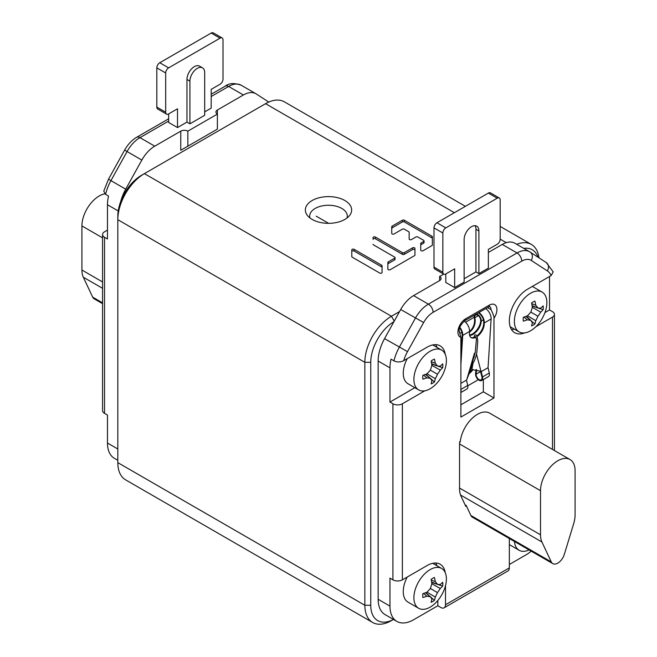 <?xml version="1.0" encoding="UTF-8"?>
<svg xmlns="http://www.w3.org/2000/svg" width="657" height="657" viewBox="0 0 657 657"><rect width="100%" height="100%" fill="white"/><g stroke="black" fill="none" stroke-linecap="round" stroke-linejoin="round"><path stroke-width="0.99" d="M538.962 257.815A37.613 21.714 120 0 0 531.398 244.445A37.613 21.714 120 0 0 516.714 244.305M399.546 311.574L391.441 316.255A37.613 21.714 120 0 0 364.849 362.319L117.817 219.693L117.817 216.284A33.433 19.299 -60 0 1 141.452 175.337L265.559 103.683A37.613 21.714 -60 0 1 284.366 101.827L465.394 206.339M344.868 219.422A23.151 13.362 0 0 0 349.631 215.43A23.151 13.362 0 0 0 341.624 198.964A23.151 13.362 0 0 0 312.132 200.525A23.151 13.362 0 0 0 307.369 215.43A23.151 13.362 0 0 0 344.868 219.422M409.147 232.291L409.147 238.992A1.371 0.788 0 0 0 409.984 239.723A1.371 0.788 0 0 0 411.479 239.55L415.914 236.988A1.371 0.788 0 0 1 417.844 236.988L423.65 240.339A1.371 0.788 0 0 1 424.052 240.897A1.371 0.788 0 0 1 423.65 241.456L421.145 242.901A1.371 0.788 0 0 0 420.751 243.46L420.751 250.161A1.371 0.788 0 0 0 421.589 250.884A1.371 0.788 0 0 0 423.083 250.719L431.953 245.595A1.371 0.788 0 0 0 432.355 245.036L432.355 236.758A1.371 0.788 0 0 0 431.953 236.2L404.31 220.235A1.371 0.788 0 0 0 402.371 220.235L392.139 226.148A1.371 0.788 0 0 0 391.736 226.706L391.736 233.407A1.371 0.788 0 0 0 392.582 234.138A1.371 0.788 0 0 0 394.069 233.966L402.371 229.17A1.371 0.788 0 0 1 404.31 229.17L408.744 231.732A1.371 0.788 0 0 1 409.147 232.291M373.061 244.305A1.371 0.788 0 0 0 373.463 244.864L394.635 257.092A1.371 0.788 0 0 1 395.038 257.651A1.371 0.788 0 0 1 394.635 258.209L388.271 261.88A1.371 0.788 0 0 0 387.868 262.439L387.868 269.14A1.371 0.788 0 0 0 388.714 269.871A1.371 0.788 0 0 0 390.201 269.698L414.542 255.647A1.371 0.788 0 0 0 414.945 255.088L414.945 248.387A1.371 0.788 0 0 0 414.099 247.656A1.371 0.788 0 0 0 412.612 247.829L404.31 252.625L404.31 254.325A1.371 0.788 180 0 1 402.371 254.325L375.402 238.754A1.371 0.788 0 0 0 373.907 238.581A1.371 0.788 0 0 0 373.061 239.312L373.061 237.604A1.371 0.788 0 0 1 373.907 236.873A1.371 0.788 0 0 1 375.402 237.046L375.402 238.754M375.402 237.046L402.371 252.625A1.371 0.788 0 0 0 404.31 252.625M382.062 265.789A1.371 0.788 0 0 0 381.668 265.231L354.123 249.332A1.371 0.788 0 0 0 352.628 249.159A1.371 0.788 0 0 0 351.791 249.89L351.791 256.591A1.371 0.788 0 0 0 352.185 257.15L379.73 273.049A1.371 0.788 0 0 0 381.216 273.222A1.371 0.788 0 0 0 382.062 272.491L382.062 265.789M537.984 257.174A33.433 19.299 120 0 0 523.777 248.379M372.634 622.475L125.602 479.848A37.613 21.714 -60 0 1 117.817 462.635L364.849 605.261A37.613 21.714 120 0 0 372.634 622.475A37.613 21.714 120 0 0 391.441 620.61L393.469 619.444A33.433 19.299 120 0 1 370.753 605.261L370.753 362.319A33.433 19.299 120 0 1 393.986 321.618M394.249 321.125L391.441 316.255L144.409 173.637L141.452 175.337L144.409 173.637A37.613 21.714 -60 0 0 117.817 219.693L117.817 462.635M370.753 605.261L364.849 605.261L364.849 362.319L370.753 362.319M347.019 217.984A18.807 10.857 0 0 0 347.307 216.112A18.807 10.857 0 0 0 335.694 206.084A18.807 10.857 0 0 0 315.204 208.433A18.807 10.857 180 0 0 309.693 216.112A18.807 10.857 180 0 0 309.981 217.984M409.147 233.999L409.147 238.992M432.355 245.036L432.355 238.466A1.371 0.788 0 0 0 431.953 237.908L404.31 221.943A1.371 0.788 0 0 0 402.371 221.943L392.139 227.856A1.371 0.788 0 0 0 391.736 228.414L391.736 233.407M424.052 240.897L424.052 242.605A1.371 0.788 180 0 1 423.65 243.164L421.145 244.601A1.371 0.788 0 0 0 420.751 245.16L420.751 250.161M414.945 250.095A1.371 0.788 0 0 0 414.099 249.364A1.371 0.788 0 0 0 412.612 249.537L404.31 254.325M395.038 257.651L395.038 259.351A1.371 0.788 180 0 1 394.635 259.909L388.271 263.588A1.371 0.788 0 0 0 387.868 264.147L387.868 269.14M382.062 267.498A1.371 0.788 0 0 0 381.668 266.939L354.123 251.04A1.371 0.788 0 0 0 352.628 250.867A1.371 0.788 0 0 0 351.791 251.598L351.791 256.591M470.938 368.372A8.36 4.829 120 0 0 472.391 364.857M575.089 470.741A24.449 14.117 120 0 0 570.021 459.547A24.449 14.117 120 0 0 551.19 466.092A24.449 14.117 120 0 0 540.514 490.697L540.514 534.798A25.073 14.479 120 0 0 541.935 542.009L551.28 561.907A10.027 5.79 120 0 0 552.783 563.616A10.027 5.79 120 0 0 564.322 554.377L573.668 523.686A25.073 14.479 120 0 0 575.089 514.833L575.089 470.741M570.021 459.547L489.654 413.138A24.449 14.117 120 0 0 471.71 418.78A24.449 14.117 120 0 0 460.245 442.013L459.719 441.709M465.074 504.814L466.191 505.463L470.905 515.507A10.027 5.79 120 0 0 472.416 517.215L552.783 563.616M439.607 280.596L439.607 276.507A5.018 2.899 180 0 1 441.077 278.552A5.018 2.899 180 0 1 439.607 280.596L413.598 295.609A25.073 14.479 120 0 0 400.688 309.513L384.567 338.618A33.433 19.299 -60 0 0 378.145 361.03L378.145 599.283A33.433 19.299 -60 0 0 385.068 614.591L396.885 621.415A33.433 19.299 120 0 0 413.598 619.756L437.833 605.77L437.833 600.465M502.252 244.429L517.026 252.961A25.073 14.479 -60 0 1 529.558 251.721L514.784 243.189A25.073 14.479 120 0 0 502.252 244.429L488.365 252.452M509.339 564.486L525.887 554.927A33.433 19.299 120 0 0 531.209 551.157M414.846 387.704L389.962 402.068L392.919 403.776A6.685 3.86 0 0 0 402.371 403.776L402.371 579.835A6.685 3.86 180 0 1 392.919 579.835L389.962 578.135L389.962 606.107A33.433 19.299 120 0 0 396.885 621.415M436.987 565.776A25.91 14.955 120 0 0 435.722 563.016M544.94 312.592L549.531 309.948L549.531 276.507M511.45 329.494A25.91 14.955 120 0 0 514.464 329.206M433.103 312.33A6.685 3.86 -120 0 0 428.38 304.142L517.026 252.961A6.685 3.86 60 0 1 521.748 261.149L433.103 312.33A18.388 10.619 120 0 0 423.634 322.53L407.512 351.626A26.748 15.44 120 0 0 403.718 360.685C400.253 362.294 397 362.352 393.978 360.849L391.022 359.149A33.433 19.299 120 0 0 389.962 367.854L378.145 361.03M436.987 347.405A25.91 14.955 120 0 0 435.722 344.646M389.962 402.068L389.962 367.854M445.512 585.609L445.512 604.744A6.685 3.86 -120 0 1 444.132 607.807A6.685 3.86 -120 0 1 440.79 607.479L437.833 605.77M445.512 604.744L509.339 567.894A6.685 3.86 60 0 1 507.96 570.958L444.132 607.807M445.265 572.748A25.91 14.955 120 0 0 440.149 564.223A25.91 14.955 120 0 0 427.198 565.505L402.371 579.835M546.066 262.439A6.685 5.453 123 0 1 546.263 262.562L553.194 271.891L551.141 275.579L527.661 289.129A25.91 14.955 120 0 0 510.735 311.96A25.91 14.955 120 0 0 514.71 332.721A25.91 14.955 120 0 0 524.647 332.894M552.48 449.421L552.48 317.109L535.907 326.677M509.347 538.535A25.91 14.955 120 0 0 509.339 539.233L509.339 567.894M402.371 403.776L424.857 390.792M445.265 354.378A25.91 14.955 120 0 0 440.149 345.853A25.91 14.955 120 0 0 427.198 347.134L403.718 360.685M460.877 337.411A10.865 6.274 -60 0 1 458.34 328.993A10.865 6.274 -60 0 1 465.608 318.817A4.18 2.414 60 0 1 464.745 320.731C460.196 325.174 458.397 328.837 459.358 331.736L460.877 337.411L460.877 417.08L493.974 397.978L493.974 318.3C494.22 317.027 493.235 314.128 491.017 309.603L487.519 307.583M460.327 441.29L459.728 441.635A25.286 14.594 120 0 0 459.547 444.633L459.547 488.734A25.91 14.955 120 0 0 461.017 496.183L465.797 506.366L466.445 505.997M439.607 276.507L443.697 274.141M552.48 317.109A6.685 3.86 0 0 0 554.442 314.383A6.685 3.86 0 0 0 552.48 311.648L549.531 309.948M460.877 404.802L483.338 391.835L493.974 397.978M474.223 317.257L465.575 322.242M483.338 379.532L483.338 391.835M102.558 303.674L94.181 298.845A10.027 5.79 -60 0 1 92.678 297.136L83.332 277.229A25.073 14.479 -60 0 1 81.911 270.019L81.911 225.926A24.449 14.117 -60 0 1 104.824 193.823M216.941 129.372L181.217 149.993M217.393 109.998L217.393 114.096L187.845 131.154L187.845 146.166L217.393 129.109C215.397 130.258 215.397 130.258 217.393 129.109L217.393 114.096A5.018 2.899 180 0 1 215.923 112.043A5.018 2.899 180 0 1 217.393 109.998L243.402 94.986A25.073 14.479 -60 0 1 255.934 93.746A25.073 14.479 -60 0 1 256.312 93.976L268.754 102.065M125.709 189.167L141.838 160.07L127.064 151.537L110.934 180.642L125.709 189.167A33.433 19.299 120 0 0 120.642 201.699M141.838 160.07A25.073 14.479 -60 0 1 154.748 146.166L180.757 131.154A5.018 2.899 180 0 1 187.845 131.154M117.817 460.294L114.392 458.323A33.433 19.299 -60 0 1 107.469 443.015L107.469 415.035L104.52 413.327A6.685 3.86 180 0 1 102.558 410.6L102.558 234.541A6.685 3.86 0 0 0 104.52 237.267L107.469 238.976L107.469 204.754A33.433 19.299 -60 0 1 108.536 196.049L105.58 194.349L103.757 191.113L108.536 179.156L110.934 180.642A33.433 19.299 120 0 0 105.58 194.349M102.558 234.541A6.685 3.86 0 0 1 104.52 231.806L107.469 230.106M187.845 146.166L180.757 150.264L180.757 131.154M418.657 389.897A22.987 13.271 120 0 0 436.371 383.745A22.987 13.271 120 0 0 446.399 360.611A22.987 13.271 -60 0 0 441.644 350.091A22.987 13.271 -60 0 0 423.929 356.25A22.987 13.271 -60 0 0 413.894 379.376A22.987 13.271 120 0 0 418.657 389.897L408.022 383.762A22.987 13.271 120 0 1 403.258 373.233A22.987 13.271 -60 0 1 407.225 358.665M434.425 381.996A14.208 8.204 -60 0 1 431.115 383.902A48.051 25.459 -116.2 0 0 431.863 380.674A48.051 6.915 -135.9 0 0 430.351 378.333A48.051 13.255 -153.3 0 1 426.902 377.816A48.051 29.861 -175.9 0 1 422.862 379.138A14.208 8.204 -60 0 1 422.722 377.307A14.208 8.204 -60 0 1 422.862 375.319A48.051 25.459 -3.8 0 0 426.902 373.841A48.051 34.476 -38.3 0 0 430.351 370.113L437.472 374.227A48.051 40.816 90.8 0 1 435.295 378.695A48.051 29.861 55.9 0 1 434.425 381.996L430.36 378.35M442.678 367.698L437.488 365.998A48.051 6.915 15.9 0 0 440.256 366.138A48.051 25.459 -3.8 0 0 442.678 363.871A14.208 8.204 -60 0 1 442.818 365.703A14.208 8.204 -60 0 1 442.678 367.698A48.051 29.861 -175.9 0 1 440.256 370.105A48.051 40.816 149.2 0 1 437.472 374.227M435.295 378.695L426.976 373.776M430.302 378.301L425.81 374.268M431.838 365.358L440.256 370.105M437.422 365.982L431.682 364.101M430.351 370.113A48.051 34.476 -81.7 0 0 431.863 365.259A48.051 25.459 -116.2 0 0 431.115 361.022A14.208 8.204 -60 0 1 434.425 359.108A48.051 29.861 55.9 0 1 435.295 363.272A48.051 13.255 33.3 0 1 437.472 365.998L431.608 363.666M431.247 361.678L435.295 363.272M430.351 378.333L425.399 374.424M426.902 377.816L423.494 375.106M418.657 608.275A22.987 13.271 120 0 0 436.371 602.116A22.987 13.271 120 0 0 446.399 578.981A22.987 13.271 -60 0 0 441.644 568.461A22.987 13.271 -60 0 0 423.929 574.62A22.987 13.271 -60 0 0 413.894 597.747A22.987 13.271 120 0 0 418.657 608.275L408.022 602.132A22.987 13.271 120 0 1 403.258 591.612A22.987 13.271 -60 0 1 407.225 577.035M434.425 600.367A14.208 8.204 -60 0 1 431.115 602.28A48.051 25.459 -116.2 0 0 431.863 599.053A48.051 6.915 -135.9 0 0 430.351 596.704A48.051 13.255 -153.3 0 1 426.902 596.186A48.051 29.861 -175.9 0 1 422.862 597.509A14.208 8.204 -60 0 1 422.722 595.677A14.208 8.204 -60 0 1 422.862 593.69A48.051 25.459 -3.8 0 0 426.902 592.22A48.051 34.476 -38.3 0 0 430.351 588.483L437.472 592.598A48.051 40.816 90.8 0 1 435.295 597.065A48.051 29.861 55.9 0 1 434.425 600.367L430.36 596.72M442.678 586.069L437.488 584.369A48.051 6.915 15.9 0 0 440.256 584.508A48.051 25.459 -3.8 0 0 442.678 582.25A14.208 8.204 -60 0 1 442.818 584.081A14.208 8.204 -60 0 1 442.678 586.069A48.051 29.861 -175.9 0 1 440.256 588.483A48.051 40.816 149.2 0 1 437.472 592.598M435.295 597.065L426.976 592.146M430.302 596.671L425.81 592.639M431.838 583.728L440.256 588.483M437.422 584.352L431.682 582.48M430.351 588.483A48.051 34.476 -81.7 0 0 431.863 583.63A48.051 25.459 -116.2 0 0 431.115 579.392A14.208 8.204 -60 0 1 434.425 577.478A48.051 29.861 55.9 0 1 435.295 581.65A48.051 13.255 33.3 0 1 437.472 584.369L431.608 582.036M431.247 580.057L435.295 581.65M430.351 596.704L425.399 592.795M426.902 596.186L423.494 593.476M514.439 541.475A22.987 13.271 120 0 0 519.129 550.27A22.987 13.271 120 0 0 529.082 549.934M519.129 331.892A22.987 13.271 120 0 1 514.365 321.372A22.987 13.271 -60 0 1 524.401 298.245A22.987 13.271 -60 0 1 542.107 292.086A22.987 13.271 -60 0 1 546.87 302.606A22.987 13.271 120 0 1 536.835 325.741A22.987 13.271 120 0 1 519.129 331.892L510.193 326.734M534.888 323.991A14.208 8.204 -60 0 1 531.579 325.897A48.051 25.459 -116.2 0 0 532.326 322.669A48.051 6.915 -135.9 0 0 530.815 320.329A48.051 13.255 -153.3 0 1 527.374 319.811A48.051 29.861 -175.9 0 1 523.325 321.133A14.208 8.204 -60 0 1 523.186 319.302A14.208 8.204 -60 0 1 523.325 317.315A48.051 25.459 -3.8 0 0 527.374 315.836A48.051 34.476 -38.3 0 0 530.815 312.108L537.943 316.222A48.051 40.816 90.8 0 1 535.767 320.69A48.051 29.861 55.9 0 1 534.888 323.991L525.871 316.419M543.142 309.693L537.952 307.993A48.051 6.915 15.9 0 0 540.719 308.133A48.051 25.459 -3.8 0 0 543.142 305.875A14.208 8.204 -60 0 1 543.282 307.706A14.208 8.204 -60 0 1 543.142 309.693A48.051 29.861 -175.9 0 1 540.719 312.1A48.051 40.816 149.2 0 1 537.943 316.222M535.767 320.69L527.448 315.771M530.774 320.296L526.282 316.263M532.301 307.353L540.719 312.1M537.886 307.977L532.154 306.096M530.815 312.108A48.051 34.476 -81.7 0 0 532.326 307.254A48.051 25.459 -116.2 0 0 531.579 303.017A14.208 8.204 -60 0 1 534.888 301.103A48.051 29.861 55.9 0 1 535.767 305.275A48.051 13.255 33.3 0 1 537.943 307.993L532.08 305.661M531.718 303.674L535.767 305.275M527.374 319.811L523.966 317.101M475.964 369.62L475.569 373.734A5.018 2.899 -120 0 0 477.565 379.007A5.018 2.899 -120 0 0 481.597 380.534L488.397 376.617A5.018 2.899 -120 0 0 489.284 373.028L488.052 367.682L491.108 318.998A8.36 4.829 -120 0 0 485.72 308.618M467.776 385.815L476.957 380.518L477.918 379.376M472.999 369.505A10.446 5.708 -57.5 0 1 468.983 373.751M472.112 369.562A10.446 5.708 -57.5 0 1 469.509 372.478M459.645 332.417A5.018 2.899 -120 0 0 459.153 330.652M459.58 327.81A7.523 4.344 60 0 1 462.15 334.988L460.877 355.223M460.877 365.005L462.742 335.374A8.36 4.829 -120 0 0 459.769 327.252M460.877 391.901A5.018 2.899 -120 0 0 460.91 389.412L460.877 389.264M474.485 315.105A5.018 2.899 -120 0 0 474.255 317.495L475.019 318.793A10.446 7.153 -71.6 0 1 469.492 332.089M475.849 337.287A10.446 5.593 -56.7 0 1 471.077 337.558A10.446 5.593 -56.7 0 1 469.435 333.099L469.533 331.457A10.446 7.153 108.4 0 0 474.436 318.604M483.421 319.852L481.252 321.109A5.018 2.899 -120 0 0 479.807 316.526A5.018 2.899 -120 0 0 476.276 314.071M481.252 321.109L481.154 322.07A10.446 5.371 -55.1 0 1 469.64 335.44M478.337 315.664L474.83 317.684A4.18 2.414 -120 0 1 475.635 315.023A4.18 2.414 -120 0 1 478.994 316.296A4.18 2.414 -120 0 1 480.661 320.698L481.154 322.07M474.83 317.684L475.019 318.793M469.533 334.996A10.446 5.371 124.9 0 0 480.571 321.659M480.702 371.517L476.153 374.145L476.58 369.702M476.153 374.145A4.18 2.414 -120 0 0 477.82 378.539A4.18 2.414 -120 0 0 481.187 379.812A4.18 2.414 -120 0 0 481.918 376.831L480.374 370.991M460.877 392.5L466.823 389.067A5.018 2.899 -120 0 0 467.71 385.487L466.478 380.132L460.877 383.368M472.728 362.96L471.882 369.579L480.727 371.205M480.669 371.213L481.252 371.607A13.37 7.161 123.3 0 0 481.014 371.402L476.555 354.312M474.781 353.047L470.42 370.425L466.766 379.631A13.37 7.161 123.3 0 0 466.478 380.132M473.738 357.203L473.426 358.968M478.353 312.872L478.411 312.904A7.523 4.344 -120 0 1 483.724 322.538L483.618 324.18A10.446 5.593 123.3 0 1 476.834 335.924M470.79 337.345A10.446 5.593 123.3 0 0 475.479 336.786M491.108 318.998L484.308 322.924L484.209 324.566A10.446 5.593 -56.7 0 1 477.204 336.466M488.052 367.682L481.252 371.607L482.484 376.954A5.018 2.899 -120 0 1 481.597 380.534M475.208 352.801L474.436 353.252L466.766 379.631M484.308 322.924A8.36 4.829 -120 0 0 478.928 312.543M462.742 335.374L469.533 331.457A8.36 4.829 -120 0 0 464.179 321.092M316.189 216.169L328.599 223.339M474.806 353.039L474.017 357.515M473.122 362.565L471.882 369.579M497.226 198.2L488.365 193.084A4.18 2.414 -60 0 1 490.451 192.871L499.312 197.995A4.18 2.414 120 0 0 497.226 198.2L445.807 227.88A4.18 2.414 120 0 0 442.859 233.005L442.859 272.236A4.18 2.414 120 0 0 443.721 274.15A4.18 2.414 120 0 0 445.807 273.944L445.807 282.477L454.677 287.594L464.129 282.132L464.129 239.485A10.446 6.028 120 0 1 468.687 228.973A10.446 6.028 120 0 1 476.744 226.172A10.446 6.028 120 0 1 478.904 230.952L475.947 229.252A10.446 6.028 120 0 0 475.052 225.688M488.365 193.084L436.946 222.764A4.18 2.414 -60 0 0 433.99 227.88L433.99 267.12A4.18 2.414 -60 0 0 434.86 269.033L443.721 274.15M464.129 278.724L475.947 271.899L478.904 273.608L488.365 268.146L488.365 249.381L497.226 244.264A4.18 2.414 120 0 0 500.182 239.14L500.182 199.909A4.18 2.414 120 0 0 499.312 197.995M445.807 273.944L454.677 268.828L454.677 287.594M478.904 273.608L478.904 230.952M475.947 271.899L475.947 229.252M156.818 107.099L165.687 112.216A4.18 2.414 120 0 0 166.55 114.129L157.688 109.013A4.18 2.414 -60 0 1 156.818 107.099L156.818 67.86A4.18 2.414 -60 0 1 159.774 62.744L211.193 33.055A4.18 2.414 -60 0 1 213.279 32.85L222.14 37.966A4.18 2.414 120 0 1 223.01 39.88L223.01 79.119A4.18 2.414 120 0 1 220.054 84.236L211.193 89.352L211.193 108.126L204.688 111.879M202.528 67.852L199.572 66.152A10.446 6.028 120 0 0 191.516 68.944A10.446 6.028 120 0 0 186.958 79.464L189.914 81.164L189.914 123.82L204.688 115.287L204.688 72.64A10.446 6.028 120 0 0 202.528 67.852A10.446 6.028 120 0 0 194.472 70.652A10.446 6.028 120 0 0 189.914 81.164M166.55 114.129A4.18 2.414 120 0 0 168.635 113.924L177.505 108.807L177.505 127.573L186.958 122.112L186.958 79.464M165.687 112.216L165.687 72.976A4.18 2.414 120 0 1 168.635 67.86L220.054 38.172A4.18 2.414 120 0 1 222.14 37.966M177.505 127.573L168.635 122.457L168.635 113.924M186.958 122.112L189.914 123.82M265.559 103.683L454.381 212.704M500.182 239.148L506.251 242.647M391.441 620.61L393.469 619.444M392.139 226.148L392.139 227.856M402.371 220.235L402.371 221.943M404.31 220.235L404.31 221.943M431.953 236.2L431.953 237.908M421.145 242.901L421.145 244.601M423.65 241.456L423.65 243.164M402.371 252.625L402.371 254.325M412.612 247.829L412.612 249.537M388.271 261.88L388.271 263.588M394.635 258.209L394.635 259.909M381.668 265.231L381.668 266.939M354.123 249.332L354.123 251.04M540.514 490.697L459.563 443.96M459.547 488.052L540.514 534.798M541.935 542.009L460.541 495.008M470.905 515.507L551.28 561.907M521.748 261.149A18.388 10.619 -60 0 1 531.226 260.41L547.347 270.898A26.748 15.44 -60 0 1 551.141 275.579M465.608 318.817L489.251 305.168A10.865 6.274 -60 0 1 496.511 306.959A10.865 6.274 -60 0 1 493.974 318.3M413.598 295.609L428.38 304.142A25.073 14.479 120 0 0 415.462 318.045L399.341 347.151A33.433 19.299 120 0 0 393.978 360.849M423.634 322.53L400.688 309.513M407.512 351.626L384.567 338.618M392.919 403.776L392.919 579.835M389.962 606.107L378.145 599.283M547.347 270.898A6.685 5.453 123 0 0 546.263 262.562L529.558 251.721A25.073 14.479 -60 0 1 529.936 251.951A6.685 5.453 123 0 1 530.142 252.074A6.685 5.453 123 0 1 531.226 260.41M489.72 306.589A6.685 3.86 -60 0 1 491.017 309.603M489.251 305.168A4.18 2.414 60 0 1 488.381 307.082L489.637 306.54M102.558 237.842L81.911 225.926M102.558 288.333L83.332 277.229M102.558 302.844L92.678 297.136M102.558 281.943L81.911 270.019M107.469 443.015L117.817 448.986M154.748 146.166L139.974 137.633A6.685 3.86 -120 0 0 136.631 137.305L168.635 118.827M136.631 137.305C131.778 140.212 127.787 144.458 124.658 150.051L127.064 151.537A25.073 14.479 120 0 1 139.974 137.633L168.635 121.085M211.193 96.522L228.62 86.453A25.073 14.479 -60 0 1 241.16 85.213C234.393 82.807 229.104 83.102 225.277 86.124A6.685 3.86 60 0 1 228.62 86.453L243.402 94.986M107.469 204.754L118.227 210.963M104.52 413.327L104.52 237.267M461.846 332.311L460.015 333.37M484.209 324.566L483.618 324.18M467.71 385.487L460.91 389.412M489.284 373.028L482.484 376.954M442.859 272.236L433.99 267.12M442.859 233.005L433.99 227.88M445.807 227.88L436.946 222.764M211.193 33.055L220.054 38.172M159.774 62.744L168.635 67.86M156.818 67.86L165.687 72.976M500.182 226.427L531.398 244.445M554.442 450.546L554.442 314.383M464.745 320.731L488.381 307.082M211.193 94.263L225.277 86.124M255.934 93.746L241.16 85.213M124.658 150.051L108.536 179.156M441.644 350.091L432.708 344.933M441.644 568.461L432.708 563.304M519.129 550.27L509.339 544.62M542.107 292.086L532.326 286.436M473.139 359.609L475.249 352.513L476.415 339.028L475.413 336.515M471.529 363.797C473.336 363.847 475.093 360.184 476.81 352.793L477.721 341.64C477.442 336.22 476.407 334.06 474.617 335.144L473.984 337.427"/></g></svg>

